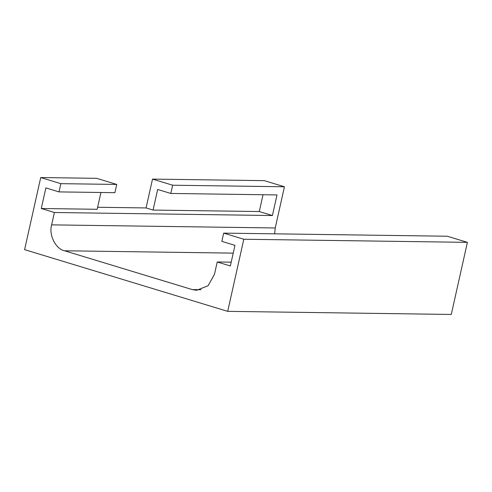 <?xml version="1.0" encoding="UTF-8"?>
<svg xmlns="http://www.w3.org/2000/svg" width="492" height="492" viewBox="0 0 492 492"><rect width="100%" height="100%" fill="white"/><g stroke="black" fill="none" stroke-linecap="round" stroke-linejoin="round"><path stroke-width="0.74" d="M97.625 207.267L146.062 207.938L152.514 179.1L172.649 185.213L170.804 193.454L157.674 189.463L153.067 210.066L259.272 211.542L263.029 194.734M146.062 207.938L153.067 210.066M170.804 193.454L277.008 194.93L272.402 215.533L54.403 212.501L41.273 208.51L97.17 209.291L100.928 192.483M41.273 208.51L45.879 187.913L59.009 191.898L114.907 192.679L116.752 184.438L96.617 178.319L40.719 177.544L24.6 249.647L227.691 311.35L243.811 239.247L223.675 233.128L221.837 241.369L234.967 245.36L230.361 265.957L217.23 261.972L231.209 262.162M172.649 185.213L284.444 186.769L264.309 180.65L152.514 179.1M217.23 261.972L214.469 274.333L208.104 285.723L196.665 290.286L192.354 289.61L64.544 250.785C55.676 249.075 48.579 234.819 51.642 224.862L54.403 212.501M284.444 186.769L275.231 227.968L274.641 233.835M272.402 215.533L259.272 211.542M59.009 191.898L60.854 183.664L40.719 177.544M60.854 183.664L116.752 184.438M227.691 311.35L451.281 314.456L467.4 242.353L447.265 236.234L223.675 233.128M467.4 242.353L243.811 239.247M51.642 224.862L275.231 227.968M64.544 250.785L233.226 253.128M192.354 289.61L200.988 289.733"/></g></svg>
